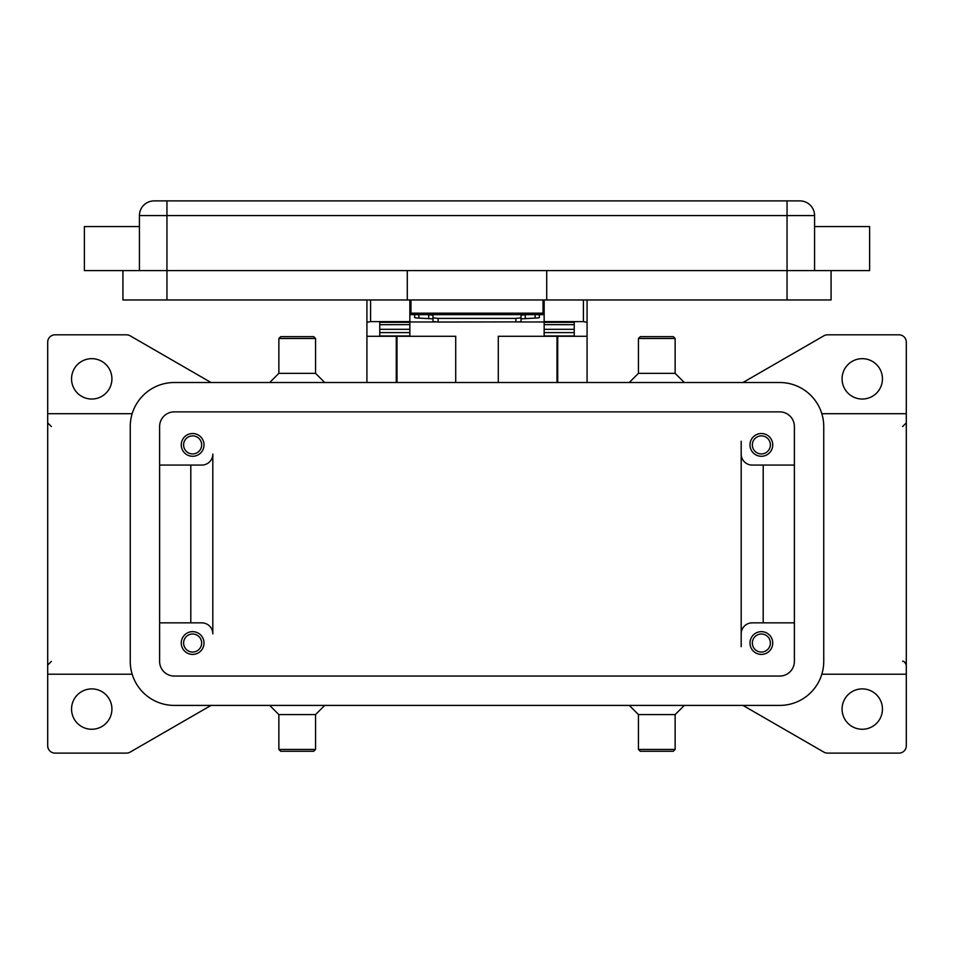 <?xml version="1.0" encoding="UTF-8"?>
<svg xmlns="http://www.w3.org/2000/svg" width="954" height="954" viewBox="0 0 954 954"><rect width="100%" height="100%" fill="white"/><g stroke="black" fill="none" stroke-linecap="round" stroke-linejoin="round"><path stroke-width="1.43" d="M525.952 314.641L521.027 315.202L521.027 318.851L538.175 317.921L539.38 317.563L539.38 314.641M438.101 322.047L438.101 318.397L432.973 317.837L432.973 321.486L438.101 322.047L519.525 321.88L521.027 321.486L521.027 317.837L515.899 318.397L515.899 322.047M414.62 314.641L414.62 317.563L415.825 317.921L432.973 318.851L432.973 315.202L428.048 314.641M544.15 299.961L544.15 321.605L583.407 321.605L587.08 322.309L587.08 299.961M366.92 299.961L366.92 322.309L370.593 321.605L409.85 321.605L409.85 299.961M772.74 643.032A11.376 11.376 0 0 1 761.364 654.408A11.376 11.376 0 0 1 749.987 643.032A11.376 11.376 0 0 1 761.364 631.655A11.376 11.376 0 0 1 772.74 643.032M752.336 643.032A9.027 9.027 0 0 0 761.364 652.059A9.027 9.027 0 0 0 770.391 643.032A9.027 9.027 0 0 0 761.364 634.005A9.027 9.027 0 0 0 752.336 643.032M204.013 444.898A11.376 11.376 0 0 1 192.636 456.274A11.376 11.376 0 0 1 181.26 444.898A11.376 11.376 0 0 1 192.636 433.521A11.376 11.376 0 0 1 204.013 444.898M183.609 444.898A9.027 9.027 0 0 0 192.636 453.925A9.027 9.027 0 0 0 201.664 444.898A9.027 9.027 0 0 0 192.636 435.871A9.027 9.027 0 0 0 183.609 444.898M772.74 444.898A11.376 11.376 0 0 1 761.364 456.274A11.376 11.376 0 0 1 749.987 444.898A11.376 11.376 0 0 1 761.364 433.521A11.376 11.376 0 0 1 772.74 444.898M752.336 444.898A9.027 9.027 0 0 0 761.364 453.925A9.027 9.027 0 0 0 770.391 444.898A9.027 9.027 0 0 0 761.364 435.871A9.027 9.027 0 0 0 752.336 444.898M204.013 643.032A11.376 11.376 0 0 1 192.636 654.408A11.376 11.376 0 0 1 181.26 643.032A11.376 11.376 0 0 1 192.636 631.655A11.376 11.376 0 0 1 204.013 643.032M183.609 643.032A9.027 9.027 0 0 0 192.636 652.059A9.027 9.027 0 0 0 201.664 643.032A9.027 9.027 0 0 0 192.636 634.005A9.027 9.027 0 0 0 183.609 643.032M139.427 226.575L84.393 226.575L84.393 270.602L869.607 270.602L869.607 226.575L814.573 226.575M814.573 270.602L814.573 215.568A14.68 14.68 0 0 0 799.893 200.889L154.107 200.889A14.68 14.68 0 0 0 139.427 215.568L139.427 270.602M656.793 338.491L675.134 338.491L673.309 336.655L640.277 336.655L638.441 338.491L656.793 338.491M629.27 382.518L638.441 373.348L675.134 373.348L675.134 338.491M629.27 705.411L638.441 714.582L638.441 749.439L675.134 749.439L675.134 714.582L684.316 705.411M638.441 749.439L640.277 751.275L673.309 751.275L675.134 749.439M638.441 714.582L675.134 714.582M324.73 382.518L315.559 373.348L315.559 338.491L278.866 338.491L278.866 373.348L269.684 382.518M315.559 338.491L313.723 336.655L280.691 336.655L278.866 338.491M315.559 373.348L278.866 373.348M297.207 749.439L278.866 749.439L280.691 751.275L313.723 751.275L315.559 749.439L297.207 749.439M324.73 705.411L315.559 714.582L278.866 714.582L278.866 749.439M821.823 413.702L906.3 413.702L906.3 674.216L821.823 674.216M132.177 413.702L47.7 413.702L47.7 674.216L132.177 674.216M906.3 674.216L906.3 745.766A7.334 7.334 0 0 1 898.966 753.111L827.547 753.111A7.334 7.334 0 0 1 823.874 752.122L742.963 705.411M211.037 705.411L130.126 752.122A7.334 7.334 0 0 1 126.453 753.111L55.034 753.111A7.334 7.334 0 0 1 47.7 745.766L47.7 674.216M47.7 413.702L47.7 342.152A7.334 7.334 0 0 1 55.034 334.818L126.453 334.818A7.334 7.334 0 0 1 130.126 335.796L211.037 382.518M742.963 382.518L823.874 335.796A7.334 7.334 0 0 1 827.547 334.818L898.966 334.818A7.334 7.334 0 0 1 906.3 342.152L906.3 413.702M71.55 378.845A20.177 20.177 0 0 1 91.727 358.668A20.177 20.177 0 0 1 111.916 378.845A20.177 20.177 0 0 1 91.727 399.034A20.177 20.177 0 0 1 71.55 378.845M842.084 709.084A20.177 20.177 0 0 1 862.273 688.895A20.177 20.177 0 0 1 882.45 709.084A20.177 20.177 0 0 1 862.273 729.261A20.177 20.177 0 0 1 842.084 709.084M71.55 709.084A20.177 20.177 0 0 1 91.727 688.895A20.177 20.177 0 0 1 111.916 709.084A20.177 20.177 0 0 1 91.727 729.261A20.177 20.177 0 0 1 71.55 709.084M842.084 378.845A20.177 20.177 0 0 1 862.273 358.668A20.177 20.177 0 0 1 882.45 378.845A20.177 20.177 0 0 1 862.273 399.034A20.177 20.177 0 0 1 842.084 378.845M741.186 646.705L741.186 454.068A11.007 11.007 0 0 0 752.193 465.075A11.007 11.007 0 0 1 741.186 454.068L741.186 441.225M159.616 465.075L201.807 465.075A11.007 11.007 0 0 0 212.814 454.068L212.814 633.861A11.007 11.007 0 0 0 201.807 622.855L159.616 622.855M190.8 465.075L190.8 622.855M212.814 633.861A11.007 11.007 0 0 0 201.807 622.855M763.2 465.075L763.2 622.855M752.193 465.075L794.384 465.075M741.186 633.861A11.007 11.007 0 0 1 752.193 622.855L794.384 622.855M122.923 270.602L122.923 299.961L831.077 299.961L831.077 270.602M546.714 270.602L546.714 299.961M407.286 270.602L407.286 299.961M410.959 299.961L410.959 314.641L543.041 314.641L543.041 299.961M432.973 315.202L432.973 317.837M438.101 318.397L515.899 318.397M521.027 317.837L521.027 315.202M779.716 382.518A44.027 44.027 0 0 1 823.743 426.545L823.743 661.384A44.027 44.027 0 0 1 779.716 705.411L174.284 705.411A44.027 44.027 0 0 1 130.257 661.384L130.257 426.545A44.027 44.027 0 0 1 174.284 382.518L779.716 382.518M779.716 411.866A14.68 14.68 0 0 1 794.384 426.545L794.384 661.384A14.68 14.68 0 0 1 779.716 676.052L174.284 676.052A14.68 14.68 0 0 1 159.616 661.384L159.616 426.545A14.68 14.68 0 0 1 174.284 411.866L779.716 411.866M498.286 382.518L498.286 336.285L587.08 336.285L587.08 382.518M366.92 382.518L366.92 336.285L455.714 336.285L455.714 382.518M587.08 336.285L587.08 322.309M396.28 382.518L396.28 336.285M557.72 336.285L557.72 382.518M366.92 322.309L366.92 336.285M379.764 336.285L379.764 322.309L409.85 322.309L409.85 321.605M544.15 321.605L544.15 322.309L574.236 322.309L574.236 336.285M574.236 335.951L544.15 335.951L544.15 324.634L574.236 324.706L574.236 322.309M574.236 324.634L544.15 324.634L544.15 322.309M544.15 321.975L518.38 321.975M435.62 321.975L409.85 321.975M379.764 335.951L409.85 335.951L409.85 324.634L379.764 324.706L379.764 329.321L409.85 329.321M409.85 322.309L409.85 324.634L379.764 324.706M379.764 324.634L379.764 322.309M574.236 324.706L574.236 329.321L544.15 329.321M410.959 307.295L409.85 307.295M544.15 307.295L543.041 307.295M154.107 200.889A14.68 14.68 0 0 0 143.732 205.193M810.268 205.193A14.68 14.68 0 0 0 799.893 200.889M166.95 200.889L166.95 215.568L787.05 215.568L787.05 200.889M787.05 299.961L787.05 215.568L814.573 215.568M139.427 215.568L166.95 215.568L166.95 299.961M543.041 313.174L410.959 313.174M535.134 314.641L535.134 318.111M397.007 336.285L397.007 382.518M556.993 382.518L556.993 336.285M370.593 321.605L370.593 299.961M583.407 299.961L583.407 321.605M544.15 332.6L574.236 332.6M379.764 332.6L409.85 332.6M418.866 318.111L418.866 314.641M428.728 314.653L428.728 318.302M525.272 318.302L525.272 314.653M675.134 373.348L684.316 382.518M278.866 714.582L269.684 705.411M902.627 426.545L906.3 422.884M51.373 426.545L47.7 422.884M51.373 661.384L47.7 665.045M902.627 661.384C903.581 660.669 904.809 661.885 906.3 665.045M315.559 714.582L315.559 749.439M638.441 373.348L638.441 338.491"/></g></svg>
